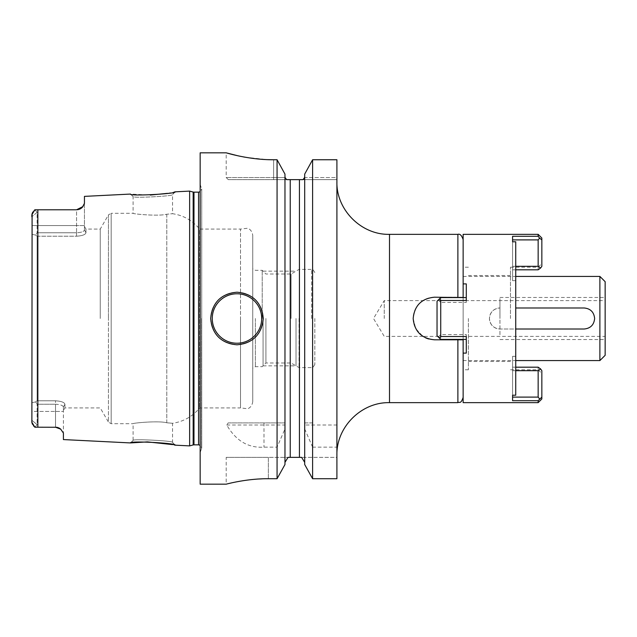 <?xml version="1.0" encoding="UTF-8"?>
<svg xmlns="http://www.w3.org/2000/svg" width="637" height="637" viewBox="0 0 637 637"><rect width="100%" height="100%" fill="white"/><g stroke="black" fill="none" stroke-linecap="round" stroke-linejoin="round"><path stroke-width="0.48" stroke-dasharray="3.19 2.39" d="M189.643 445.892L189.643 191.108M63.405 439.57L63.405 433.064L60.085 428.669A7.891 7.891 0 0 0 59.4 428.239L58.636 427.857M58.668 427.873A7.891 7.891 0 0 0 57.887 427.578A7.891 7.891 0 0 1 58.668 427.873A7.891 7.891 0 0 0 57.887 427.578L57.752 427.538M57.075 427.371L56.295 427.252A7.891 7.891 0 0 0 55.515 427.22L34.884 427.204L37.113 424.648L37.113 404.24L37.113 424.648L34.884 427.204L37.846 427.22L37.846 209.78L35.385 209.78L77.459 209.732M130.474 442.922L133.101 440.43L130.474 442.922L133.101 440.43L133.101 423.693C132.257 423.103 158.326 420.5 166.783 422.769L172.547 423.294L172.547 442.404L175.175 445.167L172.547 442.404C174.53 440.868 131.413 438.67 133.101 440.43C131.373 438.678 174.49 440.86 172.547 442.404L174.888 445.104M174.275 444.968L172.587 444.602M31.85 420.245L31.85 411.438L55.515 411.438L31.85 411.438L31.85 225.562L31.85 402.672L35.76 401.907L37.113 404.24L55.515 404.24L55.515 400.792C61.359 401.191 64.488 402.369 64.926 404.32C64.926 409.105 64.926 409.105 64.926 404.32C64.926 409.105 64.926 409.105 64.926 404.32C64.496 402.369 61.367 401.199 55.515 400.792L37.113 400.792L37.113 236.208L37.113 400.792L55.515 400.792L55.515 427.22L55.515 411.438L63.405 411.438L55.515 411.438L55.515 404.24C60.196 404.479 62.832 405.379 63.405 406.955L63.405 433.064L63.405 406.955C62.824 405.379 60.196 404.471 55.515 404.24L37.113 404.24L35.76 401.907L37.113 400.792L35.76 401.907L31.85 402.672L31.85 420.245L37.113 424.648L31.85 420.245L31.85 422.227L31.85 214.773L31.85 216.755L37.113 212.352L34.884 209.796L35.385 209.78M33.57 425.874L33.172 425.373M32.949 425.062L32.439 424.242M32.113 423.525L31.882 422.634M32.097 213.522L32.463 212.71M32.941 211.938L33.243 211.532M33.514 211.189L34.199 210.441M34.884 209.796L37.113 212.352L37.113 232.76L35.76 235.093L31.85 234.328L35.76 235.093L37.113 236.208L35.76 235.093L37.113 232.76L37.113 212.352L31.85 216.755L31.85 225.562L31.85 216.755M59.4 428.239A7.891 7.891 0 0 1 60.085 428.669A7.891 7.891 0 0 0 59.4 428.239M63.405 406.955C63.405 411.733 63.405 411.733 63.405 406.955C63.405 411.733 63.405 411.733 63.405 406.955L64.926 404.32L63.405 406.955M100.248 318.5L100.248 229.089L100.248 318.5M37.113 236.208L76.559 236.208C82.396 235.809 85.533 234.631 85.963 232.68C85.541 234.631 82.404 235.801 76.559 236.208L76.559 232.76L37.113 232.76L76.559 232.76C81.241 232.521 83.869 231.621 84.45 230.045C83.861 231.621 81.233 232.529 76.559 232.76L76.559 225.562L31.85 225.562L76.559 225.562L76.559 209.78A7.891 7.891 0 0 0 77.435 209.732A7.891 7.891 0 0 1 76.559 209.78A7.891 7.891 0 0 0 77.435 209.732A7.891 7.891 0 0 1 76.559 209.78L76.559 236.208L37.113 236.208M84.45 203.338L84.45 230.045L85.963 232.68C85.963 227.895 85.963 227.895 85.963 232.68C85.963 227.895 85.963 227.895 85.963 232.68L84.45 230.045C84.45 225.267 84.45 225.267 84.45 230.045C84.45 225.267 84.45 225.267 84.45 230.045L84.45 196.379M78.351 209.581L79.259 209.31A7.891 7.891 0 0 0 80.103 208.944A7.891 7.891 0 0 1 79.283 209.302A7.891 7.891 0 0 0 80.103 208.944A7.891 7.891 0 0 1 79.283 209.302M80.923 208.466L82.444 207.144M78.319 209.581A7.891 7.891 0 0 0 79.219 209.318A7.891 7.891 0 0 1 78.319 209.581A7.891 7.891 0 0 0 79.219 209.318A7.891 7.891 0 0 1 78.319 209.581M80.158 208.912A7.891 7.891 0 0 0 80.915 208.466A7.891 7.891 0 0 1 80.158 208.912A7.891 7.891 0 0 0 80.915 208.466A7.891 7.891 0 0 1 80.158 208.912M82.292 207.304A7.891 7.891 0 0 0 82.874 206.619A7.891 7.891 0 0 1 82.292 207.304M84.45 226.453L85.963 229.089L100.248 229.089L108.441 214.884L108.441 318.5L108.441 214.884L111.18 213.307L111.18 423.693L111.18 213.307L133.101 213.307C132.321 213.928 158.629 216.484 166.783 214.231L172.547 213.706L166.783 214.231C158.326 216.5 132.257 213.897 133.101 213.307L133.101 196.57C131.413 198.33 174.53 196.132 172.547 194.596C174.514 196.132 131.453 198.33 133.101 196.57L130.474 194.07L150.308 195.057M167.459 193.353L174.315 192.024M174.857 191.904L172.547 194.596L172.547 213.706C183.536 215.37 192.565 220.498 199.636 229.089L199.636 407.911L199.636 229.089L240.507 229.089L240.507 318.5L240.507 229.089L247.586 228.253C248.127 228.309 252.188 229.869 252.754 235.658L252.754 401.342L252.754 235.658M200.161 152.824L200.161 484.176M284.97 426.065L284.97 176.298L284.97 422.904L228.221 422.904L226.748 425.006C235.897 440.812 248.311 448.193 263.997 447.142L277.071 447.142L284.97 428.956L285.113 177.588M268.36 478.721L268.36 457.358L288.043 457.358L226.191 457.358L268.36 457.358L268.36 478.721L277.071 478.721L277.071 447.142M266.792 478.729L262.213 478.841M259.363 478.976L252.817 479.478M251.559 479.597L247.419 480.083M242.705 480.76L240.276 481.166M238.182 481.54L235.005 482.153M233.198 482.535L231.374 482.934M229.511 483.364L226.191 484.176L226.191 457.358M277.071 422.904L277.071 159.752L273.623 159.752L273.623 177.54L285.105 177.54L226.191 177.54L273.623 177.54L273.623 159.752M226.748 425.006L285.026 425.006M228.221 422.904L285.026 422.904M288.043 457.358L284.97 462.343L284.97 464.524L284.97 462.343M286.539 179.578L299.438 179.642L299.438 457.358L290.233 457.358L290.233 179.642M304.239 178.296L304.558 177.54L336.909 177.54L336.909 179.642L336.909 177.54L304.558 177.54L304.693 176.298L304.693 462.343L304.637 425.006L336.909 425.006L336.909 159.752M312.6 159.752L312.6 422.904L304.693 422.904L304.693 174.1L304.637 425.006M303.037 179.642L336.909 179.642L303.037 179.642L303.73 179.013M286.626 179.642L228.301 179.642L286.626 179.642M336.909 447.142L336.909 478.721L336.909 457.358L301.62 457.358L336.909 457.358L336.909 478.721L312.6 478.721L312.6 447.142L336.909 447.142L336.909 425.006M304.693 464.524L304.693 426.065M284.97 174.1L284.97 176.298M284.97 464.524L284.97 428.956M312.6 422.904L304.637 422.904M240.714 156.383L243.406 156.909M245.118 157.22L267.54 159.64M336.909 318.5L336.909 181.752L336.909 318.5M312.6 447.142L304.693 428.956M304.693 174.1L304.693 176.298M428.526 338.956L434.474 339.8L463.139 339.8L463.139 297.2L434.474 297.2C421.559 298.474 414.456 305.569 413.174 318.5L415.73 328.62L422.904 336.384L605.15 336.384L605.15 318.5L605.15 355.319M423 336.447L425.683 337.905M434.474 297.2A21.3 21.3 0 0 0 413.174 318.5A21.3 21.3 0 0 0 434.474 339.8L463.139 339.8L463.139 397.392L463.139 318.5L463.139 339.8L434.474 339.8A21.3 21.3 0 0 1 413.174 318.5A21.3 21.3 0 0 1 434.474 297.2L463.139 297.2L463.139 239.608L463.139 318.5L463.139 297.2L434.474 297.2M463.139 339.417L463.139 297.583M599.887 276.426L599.887 360.574M515.739 307.982L584.113 307.982A10.518 10.518 0 0 1 594.632 318.5A10.518 10.518 0 0 1 584.113 329.018L499.957 329.018C493.587 328.413 490.084 324.902 489.439 318.5C490.076 312.098 493.587 308.595 499.957 307.982A10.518 10.518 0 0 0 489.439 318.5A10.518 10.518 0 0 0 499.957 329.018L515.739 329.018M605.15 281.681L605.15 336.384M384.246 318.5L384.246 300.616L384.246 318.5M236.972 344.8A26.3 26.3 0 0 1 210.68 318.5A26.3 26.3 0 0 1 236.972 292.2A26.3 26.3 0 0 1 263.272 318.5A26.3 26.3 0 0 1 236.972 344.8A26.3 26.3 0 0 0 263.272 318.5A26.3 26.3 0 0 0 236.972 292.2A26.3 26.3 0 0 0 210.68 318.5A26.3 26.3 0 0 0 236.972 344.8M252.754 401.342C252.188 407.131 248.127 408.691 247.586 408.747L240.507 407.911L240.507 318.5L240.507 407.911L199.636 407.911C192.565 416.502 183.536 421.63 172.547 423.294L166.783 422.769C158.629 420.516 132.321 423.072 133.101 423.693L111.18 423.693L108.441 422.116L108.441 318.5L108.441 422.116L100.248 407.911L64.926 407.911L63.405 410.547M252.754 318.5L252.754 368.21L252.754 318.5M255.381 318.5L255.381 366.689L255.381 318.5M262.221 318.5L262.221 270.311L262.221 318.5M265.916 318.5L265.916 362.994L265.916 318.5M291.093 318.5L291.093 274.006L291.093 318.5M299.04 318.5L299.04 367.589L299.04 318.5M314.821 318.5L314.821 364.428L314.821 318.5M296.014 318.5L296.014 365.837L296.014 318.5M263.073 318.5L263.073 365.837L263.073 318.5M605.15 318.5L605.15 297.463L605.15 318.5M499.957 318.5L499.957 297.463L499.957 318.5C499.957 295.528 499.957 295.528 499.957 318.5C499.957 341.472 499.957 341.472 499.957 318.5M439.283 299.016L440.724 300.473L440.724 318.5L440.724 297.583L437.038 301.261L437.038 335.739L437.038 301.261L437.038 335.739L439.283 337.984L440.724 336.527L440.724 318.5L440.724 339.417L439.283 337.984M440.724 297.583L437.038 301.261L440.724 297.583L466.292 297.583L440.724 297.583L466.292 297.583L466.292 300.473L466.292 283.903L463.139 283.903L463.139 267.222L463.139 283.903L466.292 283.903L463.139 283.903L463.139 234.344M540.773 397.958L538.154 400.697L512.578 400.697L512.578 395.211L515.739 395.211L515.739 241.789L512.578 241.789L512.578 236.303L512.578 239.894L512.578 236.303L538.154 236.303L539.595 238.111L538.154 239.894L512.578 239.894L512.578 266.314L515.739 266.314M538.154 400.697L538.154 402.656M438.288 336.989L440.724 339.417L466.292 339.417L440.724 339.417L437.038 335.739L438.288 336.989L440.724 334.584L466.292 334.584L466.292 353.097L463.139 353.097L463.139 369.779L463.139 353.097L466.292 353.097L463.139 353.097L463.139 402.656M466.292 334.584L466.292 353.097L466.292 336.527L440.724 336.527M466.292 339.417L466.292 336.527L466.292 339.417L440.724 339.417M440.724 334.584L440.724 302.416L466.292 302.416L466.292 283.903L466.292 300.473L440.724 300.473M468.402 318.5L468.402 369.779L468.402 318.5M538.154 234.344L538.154 236.303M515.739 318.5L515.739 241.789L515.739 318.5M515.739 395.211L515.739 356.354L512.578 356.354L512.578 367.191L512.578 356.354L515.739 356.354L515.739 395.211M538.154 269.809L538.154 267.222L538.154 269.809L540.59 268.066L541.84 265.892M515.739 269.809L512.578 269.809L512.578 280.646L512.578 269.809L515.739 269.809M512.578 241.789L512.578 280.646L515.739 280.646L512.578 280.646L512.578 241.789L512.578 269.809L512.578 266.314L538.154 266.314L538.154 239.894M510.476 318.5L510.476 267.222L510.476 318.5M510.476 267.222L538.154 267.222L541.84 263.535L541.84 266.314L541.84 239.894L541.41 239.552M540.821 397.918L541.84 397.106L541.84 370.686L541.84 373.465L541.84 370.686L540.59 368.934L538.154 370.686L538.154 397.106L539.595 398.889M538.154 367.191L538.154 369.779L538.154 367.191L512.578 367.191L512.578 370.686L512.578 367.191L515.739 367.191M512.578 395.211L512.578 356.354L512.578 395.211L512.578 370.686L538.154 370.686M515.739 370.686L512.578 370.686L512.578 397.106L538.154 397.106M538.154 266.314L540.59 268.066M440.724 302.416L438.288 300.011M466.292 302.416L466.292 297.583M84.45 225.562L76.559 225.562L84.45 225.562M193.162 192.055L193.162 444.944M193.982 192.159L193.982 444.841M198.569 192.159L198.569 444.841M201.507 318.5L201.507 449.149L201.507 318.5M263.997 422.904L263.997 447.142M273.623 179.642L273.623 177.54L273.623 179.642M389.502 402.656L389.502 234.344M457.884 339.8L457.884 402.656M457.884 234.344L457.884 297.2M166.783 422.769L166.783 318.5L166.783 422.769M166.783 214.231L166.783 318.5L166.783 214.231M311.66 318.5L311.66 269.411L311.66 318.5M200.161 452.573L201.722 447.994L201.722 318.5L201.722 447.994L200.161 445.271M200.161 184.427L201.722 189.006L201.722 318.5L201.722 189.006L200.161 191.729M228.301 179.642L226.191 177.54L226.191 152.824M463.139 360.574L515.739 360.574M463.139 276.426L515.739 276.426M422.904 336.384L384.246 336.384L373.497 318.5L384.246 300.616L605.15 300.616M175.175 191.833L172.547 194.596L175.175 191.833M130.474 194.07L133.101 196.57L130.474 194.078M314.821 364.428C313.101 367.438 312.05 368.489 311.66 367.589L299.04 367.589L291.093 362.994L265.916 362.994L262.221 366.689L255.381 366.689L252.754 368.21M314.821 272.572C313.101 269.562 312.05 268.511 311.66 269.411L299.04 269.411L291.093 274.006L265.916 274.006L262.221 270.311L255.381 270.311L252.754 268.79M263.073 365.837L296.014 365.837M263.073 271.163L296.014 271.163M499.957 297.463L605.15 297.463M499.957 339.537L605.15 339.537M468.402 369.779L463.139 369.779M468.402 267.222L463.139 267.222M510.476 369.779L538.154 369.779L541.84 373.465M510.476 275.518L468.402 275.518M510.476 361.482L468.402 361.482"/><path stroke-width="0.96" d="M82.444 207.144L84.45 203.338L84.45 196.379L130.474 194.07C128.977 196.347 176.791 193.879 175.175 191.833L189.643 191.108L189.643 445.892L175.175 445.167C176.768 443.105 128.881 440.661 130.474 442.93L147.37 441.887L172.587 444.602M57.919 427.594L57.871 427.578A7.891 7.891 0 0 0 56.311 427.26L34.884 427.204L33.57 425.874M55.515 427.22A7.891 7.891 0 0 1 57.887 427.578A7.891 7.891 0 0 0 55.515 427.22L60.714 429.171L63.405 433.064L63.405 439.57L130.474 442.93M60.714 429.171A7.891 7.891 0 0 0 60.085 428.669A7.891 7.891 0 0 1 60.714 429.171A7.891 7.891 0 0 0 60.085 428.669L59.4 428.239A7.891 7.891 0 0 0 58.668 427.873A7.891 7.891 0 0 1 59.4 428.239A7.891 7.891 0 0 0 58.668 427.873M58.636 427.857L58.047 427.634M57.752 427.538L57.075 427.371M174.888 445.104L174.275 444.968M31.882 422.634L32.097 213.522M31.85 420.245L31.85 422.227L34.884 427.204M35.385 427.22L37.846 427.22L37.846 209.78L34.884 209.796L31.85 214.773L31.85 216.755M34.884 209.796L34.199 210.441M32.439 424.242L32.113 423.525M32.463 212.71L32.941 211.938M84.45 203.338L82.874 206.619L76.559 209.78L35.385 209.78M77.459 209.732L78.351 209.581M79.283 209.302A7.891 7.891 0 0 1 79.219 209.318A7.891 7.891 0 0 0 79.283 209.302A7.891 7.891 0 0 1 79.219 209.318A7.891 7.891 0 0 0 79.283 209.302L79.872 209.055M80.103 208.944A7.891 7.891 0 0 0 80.158 208.912A7.891 7.891 0 0 1 80.103 208.944A7.891 7.891 0 0 0 80.158 208.912A7.891 7.891 0 0 1 80.103 208.944L80.923 208.466M77.435 209.732A7.891 7.891 0 0 0 78.319 209.581A7.891 7.891 0 0 1 77.435 209.732A7.891 7.891 0 0 0 78.319 209.581A7.891 7.891 0 0 1 77.435 209.732M80.915 208.466A7.891 7.891 0 0 0 81.647 207.925A7.891 7.891 0 0 1 80.915 208.466A7.891 7.891 0 0 0 81.647 207.925A7.891 7.891 0 0 1 80.915 208.466M81.87 207.726A7.891 7.891 0 0 0 82.292 207.304A7.891 7.891 0 0 1 81.87 207.726A7.891 7.891 0 0 0 82.874 206.619A7.891 7.891 0 0 1 81.87 207.726M37.846 209.78L76.559 209.78L37.846 209.78M150.308 195.057L167.459 193.353M174.315 192.024L174.857 191.904M237.84 155.77L226.191 152.824L200.161 152.824L200.161 484.176L226.191 484.176M267.54 159.64L273.623 159.752C248.581 159.959 225.323 152.538 226.191 152.824C225.323 152.538 248.597 159.959 273.623 159.752L277.071 159.752L277.071 478.721L268.36 478.721C246.376 478.53 225.777 484.303 226.191 484.176C225.785 484.303 246.368 478.53 268.36 478.721L266.792 478.729M262.213 478.841L259.363 478.976M252.817 479.478L251.559 479.597M247.419 480.083L242.705 480.76M240.276 481.166L238.182 481.54M235.005 482.153L233.198 482.535M231.374 482.934L229.511 483.364M263.272 318.5C261.703 334.473 252.937 343.239 236.972 344.8C221.015 343.232 212.248 334.465 210.68 318.5C212.248 302.527 221.015 293.761 236.972 292.2C252.937 293.768 261.703 302.535 263.272 318.5M284.97 462.343L288.043 457.358L290.233 457.358L290.233 179.642L286.626 179.642L285.105 177.54L284.97 176.298M304.693 176.298L304.558 177.54L303.037 179.642L299.438 179.642L299.438 457.358L301.62 457.358L288.043 457.358M285.105 177.54L286.626 179.642M336.909 159.752L312.6 159.752L304.693 174.1L312.6 159.752L312.6 478.721L304.693 464.524L312.6 478.721L336.909 478.721L336.909 159.752L312.6 159.752M284.97 174.1L277.071 159.752L284.97 174.1L284.97 464.524L277.071 478.721L284.97 464.524M301.62 457.358L304.693 462.343L301.62 457.358M303.037 179.642L290.233 179.642M303.73 179.013L304.239 178.296M237.927 155.794L240.714 156.383M243.406 156.909L245.118 157.22M304.693 464.524L304.693 174.1M463.139 297.583L434.474 297.2C421.559 298.474 414.456 305.569 413.174 318.5C414.456 331.431 421.559 338.534 434.474 339.8L463.139 339.8L463.139 353.097L466.292 353.097L466.292 336.527L440.724 336.527L440.724 300.473L466.292 300.473L466.292 283.903L463.139 283.903L463.139 297.2L463.139 234.344L538.154 234.344L538.154 236.303L512.578 236.303L512.578 241.789L515.739 241.789L515.739 395.211L512.578 395.211L512.578 400.697L538.154 400.697L541.84 397.106L541.84 398.969L541.84 370.686L540.59 368.934L538.154 367.191L540.59 368.934L538.154 370.686L538.154 397.106L539.595 398.889M425.683 337.905L428.526 338.956M541.84 398.969L538.154 402.656L463.139 402.656L463.139 339.417M515.739 360.574L599.887 360.574L599.887 276.426L515.739 276.426M515.739 307.982L584.113 307.982C590.483 308.587 593.987 312.098 594.632 318.5C593.987 324.902 590.483 328.405 584.113 329.018L515.739 329.018M599.887 360.574L605.15 355.319L605.15 281.681L599.887 276.426M440.724 336.527L439.283 337.984L437.038 335.739L437.038 301.261L439.283 299.016L440.724 300.473M538.154 402.656L538.154 400.697M439.283 337.984L440.724 339.417L466.292 339.417M466.292 297.583L440.724 297.583L439.283 299.016M539.977 268.503L538.154 269.809L515.739 269.809L538.154 269.809L538.759 269.371M541.84 265.892L541.84 263.535M541.84 239.894L539.595 238.111L541.84 239.894L541.84 238.031L541.84 266.314L540.59 268.066L538.154 266.314L515.739 266.314M538.154 397.106L512.578 397.106L512.578 395.211M538.154 370.686L515.739 370.686M512.578 241.789L512.578 239.894L538.154 239.894L538.154 266.314M538.154 367.191L515.739 367.191M538.154 239.894L539.595 238.111L538.154 236.303M189.643 445.892L193.162 444.944L193.162 192.055L189.643 191.108M193.162 444.944L193.982 444.841L193.982 192.159L193.162 192.055M193.982 444.841L198.569 444.841L198.569 192.159L193.982 192.159M336.909 181.752C336.185 209.86 361.402 235.069 389.502 234.344L389.502 402.656C361.402 401.931 336.185 427.14 336.909 455.248M389.502 402.656L457.884 402.656L457.884 339.8M457.884 297.2L457.884 234.344C459.962 233.644 461.721 235.395 463.139 239.608M236.972 343.224A24.724 24.724 0 0 1 212.256 318.5A24.724 24.724 0 0 1 236.972 293.776A24.724 24.724 0 0 1 261.696 318.5A24.724 24.724 0 0 1 236.972 343.224M198.569 444.841L200.161 445.271M198.569 192.159L200.161 191.729M457.884 402.656C459.54 401.636 460.758 404.479 463.139 397.392M389.502 234.344L457.884 234.344M541.84 238.031L538.154 234.344"/></g></svg>
